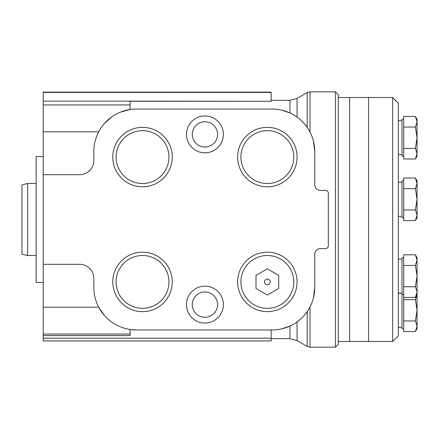 <?xml version="1.0" encoding="UTF-8"?>
<svg xmlns="http://www.w3.org/2000/svg" width="439" height="439" viewBox="0 0 439 439"><rect width="100%" height="100%" fill="white"/><g stroke="black" fill="none" stroke-linecap="round" stroke-linejoin="round"><path stroke-width="0.66" d="M403.715 320.931L415.404 320.931L417.05 326.254L415.404 331.577L403.715 331.577L403.715 254.807L415.404 254.807L417.05 260.129L415.404 265.458L417.05 276.104L415.404 286.749L417.05 291.842M403.715 220.592L415.404 220.592L403.715 220.592L403.715 178.009L415.404 178.009L417.05 183.332L415.404 188.655L417.05 199.301L415.404 209.946L417.05 215.269L415.404 220.592L417.05 215.269L415.404 220.592L417.05 215.269L417.05 199.301L415.404 209.946L403.715 209.946M403.715 159L415.404 159L403.715 159L403.715 116.417L415.404 116.417L417.05 121.74L415.404 127.063L417.05 137.709L415.404 148.355L417.05 153.677L415.404 159L417.05 153.677L415.404 159L417.05 153.677L417.05 137.709L415.404 148.355L403.715 148.355M392.653 97.513L392.653 341.487L398.327 335.813L398.327 103.187L392.653 97.513L368.541 97.513L368.541 341.487L368.541 97.513L349.614 97.513L349.614 341.487L349.614 97.513L338.266 97.513M403.715 328.723L402.014 328.723L402.014 257.66L403.715 257.66M402.014 217.739L403.715 217.739L402.014 217.739L402.014 180.857L403.715 180.857M402.014 156.147L403.715 156.147L402.014 156.147L402.014 119.271L403.715 119.271M403.715 299.634L415.404 299.634L417.05 310.28L415.404 320.931M417.05 326.254L417.05 328.723L415.404 331.577L417.05 326.254L417.05 292.072L415.404 297.395L417.05 292.072L417.05 276.104L415.404 286.749L403.715 286.749M417.05 294.311L415.404 299.634M403.715 127.063L415.404 127.063L417.05 121.74L417.05 119.271L415.404 116.417M417.05 156.147L415.404 159L417.05 156.147L417.05 153.677M417.05 137.709L417.05 121.74M403.715 188.655L415.404 188.655L417.05 183.332L417.05 180.857L415.404 178.009M417.05 217.739L415.404 220.592L417.05 217.739L417.05 215.269M417.05 199.301L417.05 183.332M403.715 265.458L415.404 265.458L417.05 260.129L417.05 257.66L415.404 254.807M403.715 297.395L415.404 297.395L417.05 294.542M417.05 276.104L417.05 260.129M43.225 338.189L271.159 338.189L271.159 340.938L43.225 340.938L43.225 264.311L79.646 264.311A14.185 14.185 0 0 1 93.831 278.496L93.831 287.397A42.556 42.556 0 0 0 136.386 329.952L272.185 329.952A42.556 42.556 0 0 0 314.741 287.397L313.484 297.647M313.484 141.353L314.741 151.603A42.556 42.556 0 0 0 272.185 109.048L136.386 109.048A42.556 42.556 0 0 0 93.831 151.603L93.831 160.504A14.185 14.185 0 0 1 79.646 174.689L43.225 174.689L43.225 264.311M43.225 174.689L43.225 92.124L271.159 92.124L271.159 92.442L43.225 92.442M278.694 288.467L278.694 275.363L267.346 268.811L255.997 275.363L255.997 288.467L267.346 295.013L278.694 288.467M278.694 275.363L267.346 268.811M255.997 288.467L267.346 295.013M120.544 112.104L130.114 109.514L130.114 101.124L271.159 101.272L130.114 101.272M281.97 110.189L289.954 112.933L289.954 100.35L271.159 100.35M271.159 338.65L289.954 338.65L289.954 326.067L281.964 328.816M335.429 91.839L335.429 347.161L338.266 344.324L338.266 94.676L335.429 91.839L310.022 91.839L310.022 132.128M307.174 311.619C304.04 315.998 300.666 319.438 297.049 321.935L297.049 340.554L307.174 346.398L307.174 311.619M289.954 100.35L297.049 98.446L297.049 117.065C300.666 119.562 304.04 123.002 307.174 127.381L307.174 92.602L310.022 91.839M43.225 282.48L36.135 282.48L36.135 156.52L43.225 156.52M36.135 255.531L27.624 255.531L27.624 183.469L36.135 183.469M27.624 255.531L21.95 254.11L21.95 184.89L27.624 183.469M112.038 116.703L104.625 123.277M43.225 101.124L130.114 101.124M43.225 307.207L98.726 307.207L104.619 315.712M43.225 335.572L130.114 335.572L130.114 329.486L136.386 329.952M314.741 287.397L314.741 254.28A5.674 5.674 0 0 1 320.415 248.606L325.491 248.606A2.837 2.837 0 0 0 328.328 245.769L328.328 193.231A2.837 2.837 0 0 0 325.491 190.394L320.415 190.394A5.674 5.674 0 0 1 314.741 184.72L314.741 151.603M186.493 134.394A18.438 18.438 0 0 0 214.15 150.363A18.438 18.438 0 0 0 214.15 118.42A18.438 18.438 0 0 0 186.493 134.394M186.493 304.606A18.438 18.438 0 0 0 214.15 320.58A18.438 18.438 0 0 0 214.15 288.637A18.438 18.438 0 0 0 186.493 304.606M112.796 157.085A29.726 29.726 0 0 0 157.381 182.827A29.726 29.726 0 0 0 157.381 131.343A29.726 29.726 0 0 0 112.796 157.085M237.62 157.085A29.726 29.726 0 0 0 282.206 182.827A29.726 29.726 0 0 0 282.206 131.343A29.726 29.726 0 0 0 237.62 157.085M112.796 281.915A29.726 29.726 0 0 0 157.381 307.657A29.726 29.726 0 0 0 157.381 256.173A29.726 29.726 0 0 0 112.796 281.915M237.62 281.915A29.726 29.726 0 0 0 282.206 307.657A29.726 29.726 0 0 0 282.206 256.173A29.726 29.726 0 0 0 237.62 281.915M271.159 338.189L271.159 329.952M271.159 101.124L271.159 92.442M240.918 281.915A26.428 26.428 0 0 0 280.559 304.798A26.428 26.428 0 0 0 280.559 259.026A26.428 26.428 0 0 0 240.918 281.915M116.094 281.915A26.428 26.428 0 0 0 155.735 304.798A26.428 26.428 0 0 0 155.735 259.026A26.428 26.428 0 0 0 116.094 281.915M240.918 157.085A26.428 26.428 0 0 0 280.559 179.974A26.428 26.428 0 0 0 280.559 134.202A26.428 26.428 0 0 0 240.918 157.085M116.094 157.085A26.428 26.428 0 0 0 155.735 179.974A26.428 26.428 0 0 0 155.735 134.202A26.428 26.428 0 0 0 116.094 157.085M192.282 304.606A12.649 12.649 0 0 0 211.258 315.564A12.649 12.649 0 0 0 211.258 293.653A12.649 12.649 0 0 0 192.282 304.606M192.282 134.394A12.649 12.649 0 0 0 211.258 145.347A12.649 12.649 0 0 0 211.258 123.436A12.649 12.649 0 0 0 192.282 134.394M269.787 283.325A2.821 2.821 0 0 0 268.075 279.188A2.821 2.821 0 0 0 264.519 281.915A2.821 2.821 0 0 0 269.787 283.325M98.726 131.793L43.225 131.793M335.429 347.161L310.022 347.161L310.022 306.872M130.114 104.943L43.225 104.943M130.114 334.057L43.225 334.057M392.653 341.487L338.266 341.487M402.014 293.263L398.327 293.263M402.014 327.302L398.327 327.302M403.715 294.542L402.014 294.542M402.014 259.081L398.327 259.081M402.014 293.126L398.327 293.126L402.014 293.126M402.014 182.278L398.327 182.278M402.014 216.323L398.327 216.323L402.014 216.323M402.014 120.687L398.327 120.687M402.014 154.731L398.327 154.731L402.014 154.731M307.174 346.398L310.022 347.161M297.049 98.446L307.174 92.602M289.954 338.65L297.049 340.554"/></g></svg>
